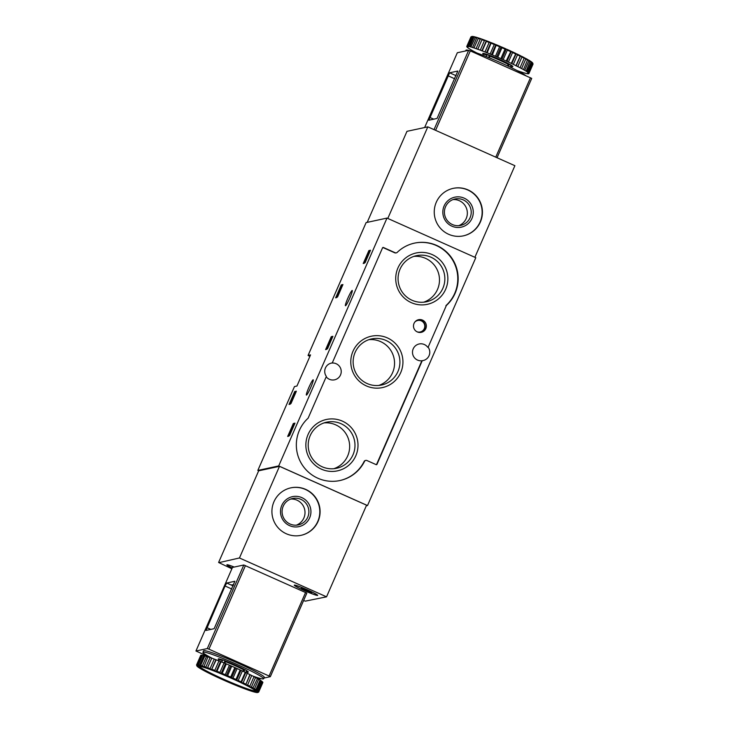 <?xml version="1.0" encoding="UTF-8"?>
<svg xmlns="http://www.w3.org/2000/svg" width="729" height="729" viewBox="0 0 729 729"><rect width="100%" height="100%" fill="white"/><g stroke="black" fill="none" stroke-linecap="round" stroke-linejoin="round"><path stroke-width="1.09" d="M366.113 222.6L386.99 218.089L475.791 257.711L367.516 505.552L366.304 505.808M294.47 386.58L296.949 386.024L310.545 354.905L308.066 355.442L308.859 355.907A146.647 10.935 -156.4 0 0 309.889 356.399M258.622 470.888L257.829 470.424L294.48 386.561L257.847 470.415L278.706 465.931L367.516 505.552M294.726 391.519L289.048 404.486L290.989 403.547L296.156 391.737L296.329 391.172L294.726 391.519L295.582 391.901L294.789 393.551M341.309 284.893L335.641 297.86L337.582 296.922L342.922 284.547L341.309 284.893L342.165 285.276L341.418 286.825M331.285 336.652L325.617 349.628L327.558 348.69L332.898 336.315L331.285 336.652L332.142 337.035L331.394 338.602M368.892 250.576L363.224 263.543L365.165 262.604L370.505 250.229L368.892 250.576L369.749 250.958L368.947 252.644M293.35 423.485L287.682 436.452L289.623 435.514L294.963 423.139L293.35 423.485L294.206 423.868L293.404 425.554M306.472 395.072A8.356 0.857 114 0 1 306.408 395.072A8.356 0.857 114 0 1 309.023 387.09A8.356 0.857 114 0 1 313.215 379.809A8.356 0.857 114 0 1 310.718 387.5A8.356 0.857 114 0 1 306.472 395.072M345.5 305.743A8.356 0.857 114 0 1 345.437 305.733A8.356 0.857 114 0 1 348.052 297.751A8.356 0.857 114 0 1 352.244 290.47A8.356 0.857 114 0 1 349.747 298.161A8.356 0.857 114 0 1 345.5 305.743M386.99 218.089L278.706 465.931M446.303 305.624L428.142 347.204A8.511 8.447 77.9 0 1 422.255 360.682L376.975 464.318A0.629 0.629 -102.1 0 1 376.146 464.637L366.942 460.528A1.895 1.877 -102.1 0 0 364.509 461.402A36.268 35.976 -102.1 0 1 300.348 461.612A36.268 35.976 -102.1 0 1 308.048 418.236A0.629 0.629 -102.1 0 0 308.194 418.018L326.364 376.437A8.511 8.447 77.9 0 1 332.251 362.96L382.57 247.796A0.629 0.629 -102.1 0 1 383.39 247.477L395.164 252.735A1.895 1.877 -102.1 0 0 397.223 252.371A36.268 35.976 -102.1 0 1 454.158 262.03A36.268 35.976 -102.1 0 1 446.458 305.405A0.629 0.629 -102.1 0 0 446.303 305.624L428.142 347.204M422.255 360.682L421.863 360.764A8.511 8.447 -102.1 0 1 412.596 353.638A8.511 8.447 -102.1 0 1 427.75 347.286M326.2 376.82A8.511 8.447 -102.1 0 0 340.516 374.961A8.511 8.447 -102.1 0 0 331.859 363.051L332.251 362.96M339.75 480.575A36.268 35.976 -102.1 0 0 364.117 461.484A1.895 1.877 -102.1 0 1 365.393 460.491L365.785 460.409M421.863 360.764L376.583 464.4A0.629 0.629 -102.1 0 1 376.328 464.683M445.911 305.706A0.629 0.629 -102.1 0 1 446.066 305.497L446.458 305.405M414.364 243.149A36.268 35.976 -102.1 0 1 446.066 305.497M396.312 252.854L395.92 252.936A1.895 1.877 -102.1 0 1 394.772 252.817L395.164 252.735M382.816 247.514A0.629 0.629 -102.1 0 1 382.998 247.568L394.772 252.817M425.8 328.642A6.461 6.415 77.9 0 0 416.906 320.304A6.461 6.415 77.9 0 0 419.521 332.47A6.461 6.415 77.9 0 0 425.8 328.642M355.798 455.816A26.271 26.062 77.9 0 0 329.08 419.047A26.271 26.062 77.9 0 0 310.909 460.637A26.271 26.062 77.9 0 0 355.798 455.816M445.656 289.295A26.271 26.062 77.9 0 0 418.947 252.526A26.271 26.062 77.9 0 0 400.777 294.115A26.271 26.062 77.9 0 0 445.656 289.295M400.731 372.555A26.271 26.062 77.9 0 0 374.013 335.787A26.271 26.062 77.9 0 0 355.843 377.376A26.271 26.062 77.9 0 0 400.731 372.555M378.779 385.441A23.574 23.383 77.9 0 0 368.929 339.668M397.943 371.535A23.574 23.383 77.9 0 0 371.571 338.93A23.574 23.383 77.9 0 0 353.665 366.897A23.574 23.383 77.9 0 0 397.943 371.535M423.713 302.18A23.574 23.383 77.9 0 0 413.862 256.408M442.877 288.274A23.574 23.383 77.9 0 0 416.505 255.669A23.574 23.383 77.9 0 0 398.599 283.636A23.574 23.383 77.9 0 0 442.877 288.274M333.846 468.701A23.574 23.383 77.9 0 0 323.995 422.92M353.009 454.787A23.574 23.383 77.9 0 0 326.638 422.191A23.574 23.383 77.9 0 0 308.732 450.158A23.574 23.383 77.9 0 0 353.009 454.787M294.762 423.749L294.206 423.868M289.732 433.955L288.739 436.224M289.285 433.755L293.231 425.472L289.285 433.755L290.224 434.129M289.841 433.637L290.342 433.864M292.411 427.732L292.921 427.959M291.655 429.454L292.165 429.682M370.305 250.84L369.749 250.958M365.357 260.873L364.281 263.315M366.988 258.43L365.138 260.772L366.705 256.726L368.774 252.562L368.427 255.141M366.578 258.239L365.794 259.005L367.808 254.403L368.263 253.719L367.853 254.986L368.391 255.223M367.243 256.089L367.881 256.371M366.742 257.237L367.38 257.528M332.697 336.916L332.142 337.035M327.731 346.986L326.674 349.401M327.476 346.876L331.367 338.593L327.476 346.876L328.205 347.195M327.631 346.84L328.241 347.113M331.367 338.593L331.868 338.821M330.866 339.75L331.367 339.969M330.72 339.778L331.331 340.051M329.216 343.523L329.718 343.751M328.497 345.163L328.998 345.391M342.721 285.157L342.165 285.276M337.764 295.181L336.698 297.632M339.404 292.739L338.83 292.593L338.065 293.942L341.5 286.807L340.325 288.101L337.554 295.09L338.247 295.4M338.985 292.557L337.554 295.09M296.129 391.783L295.582 391.901M291.163 401.852L290.115 404.258M290.917 401.734L294.662 393.487L290.917 401.734L291.646 402.062M291.071 401.706L291.682 401.98M294.662 393.487L295.272 393.76M231.877 568.766A146.647 10.935 23.6 0 1 218.937 562.642L239.449 557.977L326.546 596.823L305.251 601.152A146.647 10.935 23.6 0 1 303.628 600.477M258.658 470.825L218.618 562.451L258.658 470.816L279.489 466.332L239.449 557.977M318.063 521.417A24.285 24.084 77.9 0 0 290.898 487.838A24.285 24.084 77.9 0 0 272.464 516.642A24.285 24.084 77.9 0 0 318.063 521.417M279.489 466.332L366.578 505.179L326.546 596.823M232.205 568.009A12.776 0.957 23.6 0 1 226.874 564.793A12.776 0.957 23.6 0 1 234.228 567.053M317.571 595.438A12.776 0.957 23.6 0 1 304.986 590.873A12.776 0.957 23.6 0 1 294.27 585.15A12.776 0.957 23.6 0 1 306.353 589.387A12.776 0.957 23.6 0 1 317.68 595.374A12.776 0.957 23.6 0 1 317.571 595.438M296.348 525.162A13.505 13.395 77.9 0 0 290.734 499.046M307.756 517.162A13.505 13.395 77.9 0 0 292.648 498.481A13.505 13.395 77.9 0 0 282.387 514.51A13.505 13.395 77.9 0 0 307.756 517.162M309.652 517.854A15.336 15.218 77.9 0 0 294.051 496.394A15.336 15.218 77.9 0 0 283.444 520.67A15.336 15.218 77.9 0 0 309.652 517.854M300.968 535.35A24.285 24.084 77.9 0 0 314.418 496.403A24.285 24.084 77.9 0 0 290.753 487.874M307.52 589.934A12.457 0.929 23.6 0 1 317.388 595.247A12.457 0.929 23.6 0 1 305.597 591.119A12.457 0.929 23.6 0 1 294.562 585.278A12.457 0.929 23.6 0 1 307.52 589.934M301.332 588.093L311.638 592.777L303.893 589.761L301.332 588.093M232.214 567.982A12.457 0.929 23.6 0 1 227.166 564.92A12.457 0.929 23.6 0 1 234.182 567.062M214.135 628.69L205.97 630.439L225.051 585.998L226.71 583.036L234.875 581.277L214.135 628.69M211.802 658.087L195.946 651.006L232.46 567.435L243.814 564.993L306.845 593.105L270.331 676.658M195.946 651.006L207.3 648.564L208.931 649.165L269.083 676.002L270.341 676.676L263.953 678.052M261.119 678.663L258.968 679.127L256.526 678.034M270.341 676.676L306.845 593.105M220.541 655.836L216.568 654.323M238.948 663.59L236.005 662.278M256.854 672.256L253.273 670.388M233.216 585.843L231.221 584.904L233.672 584.795M212.421 658.405A33.115 2.469 23.6 0 1 202.954 652.255L203.582 650.806A33.115 2.469 23.6 0 1 203.847 650.651A33.115 2.469 23.6 0 1 236.478 662.488A33.115 2.469 23.6 0 1 264.272 677.323L263.634 678.763A33.115 2.469 23.6 0 1 252.681 675.993M197.696 664.739L201.851 655.234A33.899 2.524 23.6 0 0 201.168 655.198L197.012 664.711A33.899 2.524 23.6 0 1 197.696 664.739L198.908 665.887L198.406 664.857L202.562 655.344A33.899 2.524 23.6 0 1 203.765 655.608L199.609 665.121L200.931 666.333L200.694 665.413L204.849 655.9A33.899 2.524 23.6 0 1 206.526 656.392L202.37 665.905L203.746 667.172L207.947 656.847A33.899 2.524 23.6 0 1 210.052 657.558L205.897 667.071L207.291 668.365L211.775 658.169A33.899 2.524 23.6 0 1 214.244 659.071L210.089 668.584L211.437 669.887L216.212 659.818A33.899 2.524 23.6 0 1 218.964 660.884L214.809 670.398L216.076 671.691L216.96 671.254L221.115 661.75A33.899 2.524 23.6 0 1 224.076 662.943L219.921 672.457L221.051 673.714L222.19 673.405L226.345 663.891A33.899 2.524 23.6 0 1 229.416 665.185L225.261 674.699L226.801 676.093A33.27 2.479 23.6 0 1 230.911 677.897L232.988 678.088L237.144 668.575A33.899 2.524 23.6 0 1 240.16 669.942L236.005 679.455L236.506 680.485L238.219 680.485L242.374 670.972A33.899 2.524 23.6 0 1 245.236 672.32L241.08 681.825L241.308 682.754L243.14 682.818L247.295 673.304A33.899 2.524 23.6 0 1 249.892 674.58L245.691 684.905L247.578 685.023L251.733 675.51A33.899 2.524 23.6 0 1 254.002 676.685L249.518 686.882L251.414 687.019L255.569 677.514A33.899 2.524 23.6 0 1 257.437 678.544L252.671 688.613L254.53 688.768L258.686 679.255A33.899 2.524 23.6 0 1 260.098 680.121L255.943 689.625L255.059 690.062L256.827 690.199L260.982 680.686A33.899 2.524 23.6 0 1 261.893 681.351L257.738 690.855L256.599 691.174L258.23 691.274L262.385 681.761A33.899 2.524 23.6 0 1 262.777 682.207L258.622 691.721L257.255 691.912L258.713 691.958L262.868 682.453A33.899 2.524 23.6 0 1 262.85 682.535L258.695 692.049A33.899 2.524 23.6 0 1 258.558 692.167L257.51 692.55A33.27 2.479 23.6 0 1 256.599 692.514L256.234 692.45A33.27 2.479 23.6 0 1 254.64 692.094L254.075 691.949A33.27 2.479 23.6 0 1 251.851 691.292L251.113 691.056A33.27 2.479 23.6 0 1 248.316 690.108L247.423 689.789A33.27 2.479 23.6 0 1 244.142 688.586L243.131 688.203A33.27 2.479 23.6 0 1 239.467 686.782L238.356 686.344A33.27 2.479 23.6 0 1 234.419 684.741L233.244 684.258A33.27 2.479 23.6 0 1 229.161 682.526L227.958 682.007A33.27 2.479 23.6 0 1 223.839 680.203L222.655 679.674A33.27 2.479 23.6 0 1 218.636 677.852L217.488 677.323A33.27 2.479 23.6 0 1 213.697 675.528L212.631 675.018A33.27 2.479 23.6 0 1 209.168 673.323L208.221 672.84A33.27 2.479 23.6 0 1 205.195 671.281L204.384 670.853A33.27 2.479 23.6 0 1 201.897 669.477L201.25 669.113A33.27 2.479 23.6 0 1 199.372 667.974L198.917 667.673A33.27 2.479 23.6 0 1 197.696 666.798L197.441 666.579A33.27 2.479 23.6 0 1 196.921 665.996L197.504 666.188L196.548 664.985A33.899 2.524 23.6 0 1 196.566 664.903A33.899 2.524 23.6 0 1 196.693 664.784L200.849 655.271A33.899 2.524 23.6 0 0 200.721 655.389L196.566 664.903M198.406 664.857A33.899 2.524 23.6 0 1 199.609 665.121M200.694 665.413A33.899 2.524 23.6 0 1 202.37 665.905M203.792 666.361A33.899 2.524 23.6 0 1 205.897 667.071M207.619 667.682A33.899 2.524 23.6 0 1 210.089 668.584M212.057 669.331A33.899 2.524 23.6 0 1 214.809 670.398M216.96 671.254A33.899 2.524 23.6 0 1 219.921 672.457M222.19 673.405A33.899 2.524 23.6 0 1 225.261 674.699M232.988 678.088A33.899 2.524 23.6 0 1 236.005 679.455M238.219 680.485A33.899 2.524 23.6 0 1 241.08 681.825M243.14 682.818A33.899 2.524 23.6 0 1 245.737 684.094M247.578 685.023A33.899 2.524 23.6 0 1 249.847 686.189M251.414 687.019A33.899 2.524 23.6 0 1 253.291 688.058M254.53 688.768A33.899 2.524 23.6 0 1 255.943 689.625M256.827 690.199A33.899 2.524 23.6 0 1 257.738 690.855M196.876 665.869A33.27 2.479 23.6 0 1 197.076 665.586L197.759 665.832L197.012 664.711M197.24 665.55A33.27 2.479 23.6 0 1 198.151 665.595M198.516 665.65A33.27 2.479 23.6 0 1 200.111 666.005M200.675 666.151A33.27 2.479 23.6 0 1 202.908 666.816M203.637 667.053A33.27 2.479 23.6 0 1 206.435 667.992M207.328 668.311A33.27 2.479 23.6 0 1 210.608 669.514M211.629 669.896A33.27 2.479 23.6 0 1 215.292 671.318M216.404 671.764A33.27 2.479 23.6 0 1 220.331 673.359M221.507 673.851A33.27 2.479 23.6 0 1 225.598 675.573M232.104 678.426A33.27 2.479 23.6 0 1 236.123 680.257M237.262 680.786A33.27 2.479 23.6 0 1 241.062 682.572M242.128 683.082A33.27 2.479 23.6 0 1 245.591 684.786M246.539 685.26A33.27 2.479 23.6 0 1 249.564 686.818M250.366 687.256A33.27 2.479 23.6 0 1 252.863 688.623M253.501 688.996A33.27 2.479 23.6 0 1 255.387 690.135M255.843 690.427A33.27 2.479 23.6 0 1 257.055 691.311M257.31 691.52A33.27 2.479 23.6 0 1 257.829 692.113M196.639 665.231L196.921 665.996M196.693 664.784L197.076 665.586M198.871 666.333A31.374 2.342 23.6 0 1 228.724 677.086A31.374 2.342 23.6 0 1 256.125 691.42A31.374 2.342 23.6 0 1 226.437 681.196A31.374 2.342 23.6 0 1 198.771 666.361A31.374 2.342 23.6 0 1 198.871 666.333M255.697 690.892A30.746 2.296 23.6 0 1 226.71 680.576A30.746 2.296 23.6 0 1 199.445 666.315M202.954 652.255A33.115 2.469 23.6 0 1 203.218 652.091A33.115 2.469 23.6 0 1 235.85 663.928A33.115 2.469 23.6 0 1 263.634 678.763M224.796 663.308L225.498 661.713L225.006 660.729L222.7 659.882L221.771 662.005M245.691 672.639L246.602 670.543L244.853 669.587L243.623 669.805L242.985 671.254M237.144 668.575L234.838 667.545A33.899 2.524 23.6 0 0 231.749 666.188L229.416 665.185M242.374 670.972L240.16 669.942M247.295 673.304L245.236 672.32M251.733 675.51L249.892 674.58M255.569 677.514L253.956 676.804M258.686 679.255L257.383 678.672M260.982 680.686L260.043 680.248M262.385 681.761L261.829 681.497M202.498 655.48L201.851 655.234M204.785 656.027L203.765 655.608M207.893 656.975L206.526 656.392M211.775 658.169L210.052 657.558M216.212 659.818L214.244 659.071M221.115 661.75L218.964 660.884M226.345 663.891L224.076 662.943M226.801 676.093L227.594 675.701L231.749 666.188M227.594 675.701A33.899 2.524 23.6 0 1 230.683 677.059L234.838 667.545M230.683 677.059L230.911 677.897M245.691 684.905L250.102 674.817M241.308 682.754L245.719 672.667M236.506 680.485L240.916 670.407M231.421 678.18L235.832 668.092M226.218 675.901L230.628 665.814M221.051 673.714L225.452 663.627M216.076 671.691L220.477 661.604M211.437 669.887L215.848 659.8M207.291 668.365L211.692 658.278M225.006 660.729L224.04 662.934M244.853 669.587L243.933 671.701M474.88 257.301L514.893 165.702L427.805 126.855L406.973 131.329L367.206 222.345L406.973 131.329M436.279 202.261A24.285 24.084 77.9 0 0 463.444 235.841A24.285 24.084 77.9 0 0 481.887 207.036A24.285 24.084 77.9 0 0 436.279 202.261M387.792 218.454L427.805 126.855M458.687 225.689A13.505 13.395 77.9 0 0 453.064 199.573M445.547 206.735A13.505 13.395 77.9 0 0 460.664 225.416A13.505 13.395 77.9 0 0 470.916 209.396A13.505 13.395 77.9 0 0 445.547 206.735M444.116 205.942A15.336 15.218 77.9 0 0 459.707 227.412A15.336 15.218 77.9 0 0 470.314 203.127A15.336 15.218 77.9 0 0 444.116 205.942M463.298 235.868A24.285 24.084 77.9 0 0 481.596 207.1A24.285 24.084 77.9 0 0 453.083 188.392M457.766 71.05L449.62 72.8L428.88 120.212L437.054 118.453L457.812 71.068M531.714 78.404L497.05 157.746L531.714 78.404L470.305 50.893L468.674 50.301L457.32 52.743L424.642 127.529M528.88 73.611L533.036 64.097A33.899 2.524 -156.4 0 0 533.054 64.015L528.899 73.52A33.899 2.524 -156.4 0 1 528.88 73.611A33.899 2.524 -156.4 0 1 528.753 73.729L528.507 73.638M532.161 62.421A33.27 2.479 -156.4 0 1 532.68 63.004L532.963 63.769L528.807 73.274A33.899 2.524 -156.4 0 0 528.425 72.836L532.58 63.323L531.933 62.311M530.685 61.327A33.27 2.479 -156.4 0 1 531.906 62.202L527.933 72.417A33.899 2.524 -156.4 0 0 527.012 71.761L531.168 62.247L530.238 61.118M532.088 62.913A33.899 2.524 -156.4 0 0 531.168 62.247M528.352 59.887A33.27 2.479 -156.4 0 1 530.229 61.026L526.138 71.187A33.899 2.524 -156.4 0 0 524.716 70.33L528.871 60.817L527.696 59.596M530.293 61.673A33.899 2.524 -156.4 0 0 528.871 60.817M525.217 58.147A33.27 2.479 -156.4 0 1 527.705 59.523L523.477 69.61A33.899 2.524 -156.4 0 0 521.609 68.581L525.755 59.076L524.379 57.782M527.632 60.106A33.899 2.524 -156.4 0 0 525.755 59.076M521.39 56.16A33.27 2.479 -156.4 0 1 524.406 57.719L520.041 67.751A33.899 2.524 -156.4 0 0 517.772 66.576L521.928 57.072L520.433 55.677L515.932 65.656A33.899 2.524 -156.4 0 0 513.325 64.371L517.481 54.866L515.913 53.472L511.266 63.387A33.899 2.524 -156.4 0 0 508.414 62.038L512.569 52.534L510.965 51.148A33.27 2.479 -156.4 0 0 506.947 49.326L505.024 49.107L500.869 58.612A33.899 2.524 -156.4 0 0 497.779 57.263L501.935 47.749L500.44 46.474L499.611 46.747L495.456 56.261A33.899 2.524 -156.4 0 0 492.385 54.957L496.358 44.742L494.262 44.505L490.107 54.019A33.899 2.524 -156.4 0 0 487.154 52.816L491.246 42.656L489.15 42.446L484.995 51.959A33.899 2.524 -156.4 0 0 482.243 50.884L486.398 41.38L486.471 40.797L485.459 40.414L484.43 40.633L480.274 50.146A33.899 2.524 -156.4 0 0 477.814 49.244L482.179 39.211L481.286 38.892L480.238 39.12L476.083 48.633A33.899 2.524 -156.4 0 0 473.987 47.923L478.488 37.944A33.27 2.479 -156.4 0 1 481.286 38.892M524.197 58.238A33.899 2.524 -156.4 0 0 521.928 57.072M520.087 56.142A33.899 2.524 -156.4 0 0 517.481 54.866M515.421 53.873A33.899 2.524 -156.4 0 0 512.569 52.534M505.024 49.107A33.899 2.524 -156.4 0 0 501.935 47.749M499.611 46.747A33.899 2.524 -156.4 0 0 496.54 45.453M494.262 44.505A33.899 2.524 -156.4 0 0 491.31 43.303M489.15 42.446A33.899 2.524 -156.4 0 0 486.398 41.38M484.43 40.633A33.899 2.524 -156.4 0 0 481.96 39.73M480.238 39.12A33.899 2.524 -156.4 0 0 478.142 38.409M476.711 37.954L472.556 47.467A33.899 2.524 -156.4 0 0 470.879 46.966L475.527 37.051A33.27 2.479 -156.4 0 1 477.75 37.708L476.711 37.954A33.899 2.524 -156.4 0 0 475.035 37.461M473.95 37.17L469.795 46.683A33.899 2.524 -156.4 0 0 468.601 46.41L473.367 36.55A33.27 2.479 -156.4 0 1 474.962 36.906L473.95 37.17A33.899 2.524 -156.4 0 0 472.756 36.906M472.046 36.787L467.89 46.301A33.899 2.524 -156.4 0 0 467.198 46.273L471.353 36.76L472.091 36.45A33.27 2.479 -156.4 0 1 473.003 36.486L472.046 36.787A33.899 2.524 -156.4 0 0 471.353 36.76M471.973 36.505L471.043 36.833L466.888 46.337A33.899 2.524 -156.4 0 0 466.751 46.465A33.899 2.524 -156.4 0 0 466.733 46.547L467.945 47.175L466.824 46.793A33.899 2.524 -156.4 0 0 467.216 47.239L467.708 47.649A33.899 2.524 -156.4 0 0 468.619 48.314L469.503 48.879A33.899 2.524 -156.4 0 0 470.916 49.745L472.164 50.456A33.899 2.524 -156.4 0 0 474.032 51.486L475.6 52.315A33.899 2.524 -156.4 0 0 476.921 53.007M471.49 36.65L471.9 36.496A33.27 2.479 -156.4 0 0 471.873 36.505A33.27 2.479 -156.4 0 1 471.927 36.486L471.043 36.833A33.899 2.524 -156.4 0 0 470.907 36.951L466.751 46.465M517.18 70.595A33.899 2.524 -156.4 0 0 517.827 70.831L519.549 71.442A33.899 2.524 -156.4 0 0 521.654 72.153L521.709 72.025M524.816 72.973L524.752 73.1A33.899 2.524 -156.4 0 1 523.085 72.608L521.654 72.153M527.103 73.52L527.04 73.656A33.899 2.524 -156.4 0 1 525.837 73.392L524.752 73.1M527.04 73.656L527.75 73.766A33.899 2.524 -156.4 0 0 528.434 73.802M520.433 55.677A33.27 2.479 -156.4 0 0 516.97 53.982M515.913 53.472A33.27 2.479 -156.4 0 0 512.113 51.677M505.762 48.797A33.27 2.479 -156.4 0 0 501.643 46.993M500.44 46.474A33.27 2.479 -156.4 0 0 496.358 44.742M495.182 44.259A33.27 2.479 -156.4 0 0 491.246 42.656M490.134 42.218A33.27 2.479 -156.4 0 0 486.471 40.797M485.459 40.414A33.27 2.479 -156.4 0 0 482.179 39.211M475.463 37.106L474.962 36.906M478.443 38.008L477.75 37.708M525.8 75.652A33.115 2.469 -156.4 0 0 500.367 62.585A33.115 2.469 -156.4 0 0 469.786 50.675M468.483 50.337A33.115 2.469 -156.4 0 0 465.968 50.237L465.658 50.948M508.432 66.284L509.252 64.398L508.332 64.061L507.484 65.838M486.27 56.598L487.1 54.702L489.396 55.541L490.098 55.923L489.323 57.837M500.869 58.612L503.174 59.641A33.899 2.524 -156.4 0 1 506.199 61.017L508.414 62.038M495.456 56.261L497.779 57.263M490.107 54.019L492.385 54.957M484.995 51.959L487.154 52.816M480.274 50.146L482.243 50.884M476.083 48.633L477.814 49.244M472.556 47.467L473.987 47.923M469.795 46.683L470.879 46.966M467.89 46.301L468.601 46.41M466.888 46.337L468.2 46.82L467.198 46.273M528.807 73.274L527.696 72.9L528.899 73.52M527.933 72.417L528.425 72.836M526.138 71.187L527.012 71.761M523.477 69.61L524.716 70.33M520.041 67.751L521.609 68.581M515.932 65.656L517.772 66.576M511.266 63.387L513.325 64.371M510.965 51.148L506.199 61.017M510.355 51.504A33.899 2.524 -156.4 0 0 507.329 50.137L503.174 59.641M507.329 50.137L506.947 49.326M482.133 39.266L477.732 49.353M486.289 40.788L481.878 50.875M490.918 42.583L486.516 52.67M495.902 44.606L491.492 54.693M501.069 46.793L496.659 56.88M506.272 49.08L501.871 59.167M511.357 51.385L506.947 61.473M516.159 53.645L511.758 63.733M520.542 55.805L516.132 65.883M509.252 64.398L511.002 65.364L510.227 67.141M488.539 57.518L489.396 55.541M366.122 222.582L308.085 355.433M417.052 331.795A5.887 5.841 77.9 0 0 422.31 321.434A5.887 5.841 77.9 0 0 414.938 321.945M419.057 332.424A6.196 6.151 77.9 0 0 423.33 321.853A6.196 6.151 77.9 0 0 416.505 320.541M293.022 424.078L293.878 424.46M287.855 435.896L288.648 436.243M368.564 251.168L369.421 251.551M363.397 262.987L364.19 263.333M366.687 257.246L367.37 257.556M330.957 337.245L331.813 337.636M325.79 349.063L326.583 349.419M340.981 285.486L341.837 285.868M335.814 297.304L336.607 297.651M338.949 291.7L339.705 292.047M294.398 392.111L295.254 392.494M289.231 403.93L290.024 404.276M307.064 590.372L306.772 591.046M304.212 589.023L303.893 589.761M210.809 629.4L206.863 627.642M231.822 589.014L225.051 585.998M207.3 648.564L243.814 564.993M208.931 649.165L245.436 565.586M269.083 676.002L305.597 592.431M233.18 585.916L226.71 583.036M218.946 659.681A16.402 1.221 23.6 0 1 222.673 659.955M218.982 659.681L218.591 659.772A15.765 1.176 23.6 0 1 222.391 660.592M246.566 670.634A16.402 1.221 23.6 0 1 247.313 672.074M246.274 671.309A15.765 1.176 23.6 0 1 247.496 672.393L247.295 672.056M225.398 660.948A16.402 1.221 23.6 0 1 244.333 669.395M225.498 661.713A15.765 1.176 23.6 0 1 243.623 669.805M449.62 72.8L456.09 75.688M447.971 75.77L454.741 78.787M429.773 117.415L433.728 119.173M468.674 50.301L434.019 129.625M530.466 77.73L495.756 157.163M470.305 50.893L435.596 130.327M511.63 67.815L512.013 66.922A15.765 1.176 -156.4 0 0 510.792 65.838M486.917 55.122A15.765 1.176 -156.4 0 0 483.117 54.301L482.726 55.194M508.149 64.325A15.765 1.176 -156.4 0 0 490.016 56.242M511.84 66.603A16.402 1.221 -156.4 0 0 512.715 66.676A16.402 1.221 -156.4 0 0 496.558 58.156A16.402 1.221 -156.4 0 0 483.473 54.21M366.113 222.591L308.066 355.442M293.231 425.472L293.878 425.763M368.774 252.562L369.421 252.854M365.138 260.772L365.83 261.082M309.078 591.192L308.804 591.82M218.226 660.602L218.591 659.772M247.122 673.241L247.496 672.393"/></g></svg>
